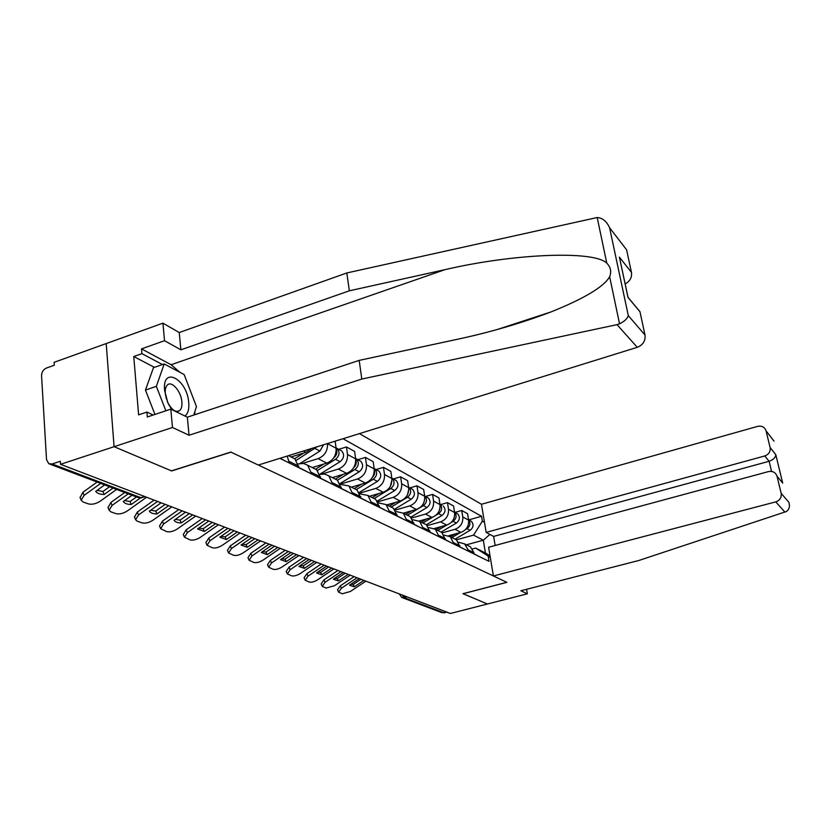 <?xml version="1.0" encoding="UTF-8"?>
<svg xmlns="http://www.w3.org/2000/svg" width="831" height="831" viewBox="0 0 831 831"><rect width="100%" height="100%" fill="white"/><g stroke="black" fill="none" stroke-linecap="round" stroke-linejoin="round"><path stroke-width="1.25" d="M622.627 244.657L609.538 227.663C606.63 221.316 602.517 217.94 597.198 217.525L346.828 272.952L179.236 332.545L162.928 323.155L54.129 362.316L54.316 365.214L46.339 368.081C43.254 369.546 41.654 372.091 41.56 375.716L46.526 459.647L48.78 463.729L52.145 463.978L140.844 497.665L145.238 496.73M764.749 455.959C768.852 454.412 770.628 451.586 770.088 447.483L775.801 454.692C775.458 457.652 773.235 459.844 769.122 461.278L764.749 455.959L486.145 532.401L481.461 504.272L359.449 433.616M154.431 367.344L133.76 356.53L138.611 414.856L146.91 412.062L147.326 416.985L170.802 409.132L172.484 427.487L114.086 446.694L106.202 343.577L114.086 446.694L60.528 464.321L450.371 613.475L487.433 604.002L463.033 593.677M635.113 305.953L639.953 311.667L645.001 335.028C645.625 340.824 643.049 344.917 637.284 347.306L258.316 465.038L230.821 452.064L171.456 470.865L114.086 446.694L171.633 470.948L230.997 452.147L506.806 582.302L462.96 593.698L487.433 604.002L527.342 593.812L526.553 589.304M60.528 464.321L60.331 461.278L52.145 463.978M447.151 612.239L441.936 612.686L402.464 597.728M448.636 535.746L460.893 532.359C466.42 530.22 468.996 526.137 468.601 520.113L467.562 513.703L461.714 510.483L462.763 516.944C463.147 523.021 460.551 527.145 454.983 529.305L442.237 532.848M458.629 542.248L464.622 543.91L468.071 549.852L473.909 552.74L470.481 546.85L467.739 545.479M473.909 552.74L474.117 554.017M454.952 512.395L461.714 510.483M468.071 549.852L468.279 551.15M434.26 528.537L446.746 525.057C452.376 522.855 454.993 518.679 454.619 512.53L453.57 505.996L447.473 502.63L448.511 509.216C448.885 515.417 446.237 519.635 440.565 521.858L427.331 525.576M460.135 547.141L456.458 539.818L453.664 538.426M440.586 504.594L447.473 502.63M444.076 535.081L450.329 536.753L454.038 544.128M419.167 521.027L431.943 517.412C437.677 515.147 440.368 510.878 439.994 504.604L438.955 497.935L432.567 494.414L433.605 501.135C433.969 507.471 431.258 511.782 425.482 514.077L411.688 517.983M445.52 539.932L441.791 532.474L438.955 531.051M425.555 496.439L432.567 494.414M428.838 527.592L435.382 529.264L439.132 536.784M396.127 511.543L403.295 513.184L416.456 509.413C422.304 507.087 425.057 502.724 424.693 496.304L423.654 489.501L416.965 485.813L418.003 492.679C418.357 499.151 415.583 503.565 409.683 505.923L395.234 510.068M430.209 532.391L426.428 524.777L423.55 523.333M409.818 487.901L416.965 485.813M412.882 519.749L419.717 521.411L423.519 529.098M386.81 504.926L400.23 501.041C406.193 498.642 409.008 494.175 408.665 487.61L407.626 480.661L400.615 476.797L401.653 483.808C401.986 490.425 399.15 494.954 393.136 497.374L377.918 501.799M414.16 524.496L410.337 516.716L407.419 515.251M393.323 478.947L400.615 476.797M410.337 516.716L403.295 513.184L407.138 521.037M369.525 496.263L383.216 492.253C389.303 489.791 392.18 485.2 391.858 478.5L390.819 471.395L383.465 467.334L384.493 474.511C384.805 481.274 381.896 485.906 375.768 488.41L359.678 493.147M397.332 516.196L393.458 508.26L390.487 506.765M376.028 469.567L383.465 467.334M378.541 502.942L386.062 504.552L389.957 512.571M351.388 487.174L365.349 483.029C371.561 480.484 374.511 475.789 374.199 468.933L373.171 461.662L365.443 457.403L366.461 464.737C366.762 471.655 363.781 476.412 357.517 478.988L340.419 484.089M379.642 507.492L375.726 499.369L372.704 497.852M357.86 459.699L365.443 457.403M360.041 493.905L367.956 495.473L371.893 503.669M332.317 477.617L346.558 473.327C352.905 470.71 355.928 465.89 355.637 458.868L354.629 451.441L346.485 446.953L347.503 454.453C347.774 461.537 344.72 466.42 338.321 469.068L322.002 474.013M361.038 498.33L357.081 490.03L353.996 488.483M338.747 449.332L346.485 446.953M340.554 484.421L348.895 485.927L352.884 494.31M312.248 467.562L326.791 463.116C333.262 460.405 336.368 455.461 336.108 448.273L335.163 441.168M341.448 488.68L337.448 480.183L334.311 478.614M327.518 443.536L327.528 443.629C327.778 450.89 324.641 455.887 318.107 458.639L302.785 463.345M319.997 474.439L324.734 474.075L328.816 475.862L332.847 484.442M291.099 456.957L305.943 452.355L311.895 448.397M320.787 478.5L316.736 469.806L313.547 468.206M298.298 463.927L303.471 463.428L307.636 465.246L311.698 474.023M298.963 467.749L294.87 458.857L291.619 457.227M287.183 456.074L289.354 463.023M466.409 544.814L483.31 540.212L473.577 535.122L456.448 539.818M472.455 548.969L475.696 548.096L485.429 552.999L483.31 540.212L489.916 534.426M490.311 557.445L475.696 548.096M279.86 458.348L489.033 561.361L488.202 556.386M473.577 535.122L482.354 521.162L481.544 516.28L342.995 438.726M482.354 521.162L484.463 522.325M468.715 519.863L481.544 516.28M490.051 555.866L485.429 552.999M363.916 580.402L354.318 586.8L353.206 584.473L360.986 579.28M359.127 578.688L349.602 585.086M338.581 592.056L337.531 589.813L340.305 585.845L341.416 588.203L338.632 592.16L342.32 593.77L350.433 591.454L365.889 581.149M354.079 576.631L340.305 585.845M353.206 584.473L350.703 584.307M357.029 577.763L341.416 588.203M354.318 586.8L349.726 585.346M475.239 554.464L477.046 555.461M451.908 537.543L460.551 532.453M465.64 529.461L467.032 528.641C470.284 526.002 470.793 523.094 468.57 519.905M455.097 539.142L470.159 530.282C473.545 527.436 473.94 524.434 471.333 521.286L469.879 520.497M450.392 536.784L455.263 533.918M348.168 574.366L338.383 580.921L337.261 578.553L345.187 573.234M343.286 572.507L333.449 579.103M322.231 586.25L321.161 583.954L323.955 579.903L325.077 582.302L322.272 586.343L326.147 588.047L334.488 585.699L350.225 575.156M337.978 570.471L323.955 579.903M337.261 578.553L334.571 578.345M340.97 571.624L325.077 582.302M338.383 580.921L333.563 579.342M461.506 547.691L463.334 548.709M331.714 568.082L321.763 574.782L320.621 572.362L328.702 566.919M326.625 566.129L316.611 572.881M305.154 580.173L304.073 577.825L306.878 573.702L308.01 576.143L305.195 580.267L309.267 582.064C311.583 582.562 314.45 581.773 317.837 579.685L333.865 568.903M321.171 564.041L306.878 573.702M320.621 572.362L317.733 572.123M324.09 565.288L308.01 576.143M321.763 574.782L316.694 573.078M447.14 540.617L449.01 541.656M493.396 575.976L775.759 501.882C779.925 500.355 781.722 497.499 781.161 493.313L777.047 476.267C775.614 472.413 772.768 470.855 768.498 471.593L488.618 547.245L493.396 575.976L506.889 582.344L463.044 593.729M781.161 493.313L788.858 502.288C790.063 506.359 789.273 509.424 786.5 511.481L638.769 560.51L520.85 590.768L527.342 593.812M770.088 447.483L766.068 430.842C764.665 427.072 761.861 425.576 757.654 426.365L481.461 504.272M771.563 471.416L769.122 461.278L493.624 536.431L495.151 545.479M493.624 536.431L486.145 532.401M778.024 477.503L777.068 476.36M771.968 438.56L766.089 430.925M637.284 347.306L616.997 324.651L619.542 323.82C624.486 321.379 627.405 318.647 628.298 315.603L645.001 335.028M170.802 409.132L187.328 417.193L359.179 360.384L456.52 339.474C489.604 332.442 521.058 323.269 550.88 311.978C584.328 298.537 603.919 286.788 609.642 276.723C611.647 271.675 610.692 267.146 606.786 263.157C593.718 250.162 512.987 253.704 444.855 269.691L349.342 290.798L180.888 349.83L164.538 340.71L141.509 348.875L171.103 364.736L180.088 372.413M359.179 360.384L361.807 379.05L189.063 435.247L172.484 427.487M616.997 324.651L361.807 379.05M187.328 417.193L189.063 435.247M626.595 249.882L631.456 272.381C632.1 277.377 629.991 281.231 625.141 283.942M133.76 356.53L141.914 353.642L141.509 348.875M162.928 323.155L164.538 340.71M179.236 332.545L180.888 349.83M346.828 272.952L349.342 290.798M188.554 386.041L191.857 394.632M194.838 411.677L194.818 414.721M146.91 412.062L153.184 415.033M162.461 364.549L141.914 353.642M620.591 262.669L619.386 257.132L631.456 272.381M639.984 311.791L627.997 297.405L627.592 295.41M184.856 415.988C187.983 413.807 189.271 409.361 188.741 402.671C187.152 378.926 161.972 365.432 164.611 390.497L167.81 402.64L171.737 409.59M167.176 401.082L168.392 403.71C172.391 410.452 176.151 412.737 179.683 410.587C181.47 408.914 182.197 406.006 181.864 401.851C181.158 391.463 171.788 380.411 167.395 384.982C165.691 386.644 164.995 389.5 165.296 393.551L166.429 399.015M154.95 414.44L145.456 390.071L153.465 367.686L164.195 363.947L184.15 374.573L196.448 406.556L193.779 415.064M165.857 410.794L156.353 386.332L164.195 363.947M145.456 390.071L156.353 386.332M437.719 530.438L446.87 525.015M451.212 522.45L453.134 521.307C456.51 518.513 456.988 515.5 454.578 512.249M441.053 532.1L456.396 523.031C459.855 520.113 460.26 517.048 457.621 513.838L456.146 513.039M436.14 529.638L441.334 526.563M422.896 523L432.702 517.162M436.005 515.199L438.602 513.651C442.123 510.681 442.57 507.554 439.942 504.261L441.791 505.248M426.376 524.745L442.019 515.449C445.541 512.467 445.967 509.33 443.287 506.058M421.234 522.18L426.781 518.866M439.568 509.767L440.066 507.45M314.534 561.507L304.385 568.373L303.242 565.901L311.469 560.333M309.205 559.46L298.994 566.389M287.349 573.909L286.207 571.427L289.032 567.209L290.175 569.702L287.349 573.909L291.619 575.821C294.049 576.34 296.989 575.54 300.448 573.411L316.777 562.358M303.595 557.321L289.032 567.209M303.242 565.901L300.147 565.61M306.681 558.505L290.175 569.702M304.385 568.373L299.056 566.513M432.12 533.211L434.011 534.271M296.563 554.63L286.217 561.673L285.064 559.149L293.447 553.436M290.985 552.49L280.577 559.585M268.673 567.261L267.53 564.727L270.355 560.426L271.508 562.971L268.673 567.261L273.181 569.297C275.705 569.848 278.728 569.027 282.26 566.846L298.911 555.524M285.095 550.361L270.355 560.426M285.064 559.149L281.74 558.796M288.347 551.483L271.508 562.971M286.217 561.673L280.608 559.647M416.383 525.462L418.315 526.532M277.741 547.432L267.198 554.651L266.034 552.075L274.583 546.216M271.893 545.188L261.287 552.47L267.198 554.651M249.113 560.291L247.96 557.705L250.806 553.321L251.97 555.918L249.113 560.291L253.871 562.462C256.499 563.044 259.625 562.213 263.23 559.98L280.203 548.367M265.951 542.913L250.806 553.321M266.034 552.075L262.461 551.659M269.13 544.139L251.97 555.918M397.301 516.009L397.935 516.498M399.888 517.339L401.851 518.43M407.387 515.23L418.336 508.676M419.613 507.907L423.405 505.632C427.02 502.558 427.466 499.348 424.745 496.003L424.641 495.91M410.867 517.152L426.978 507.523C430.572 504.459 431.019 501.259 428.297 497.925L426.77 497.104M405.653 514.368L411.584 510.805M423.893 502.537L424.818 498.403M391.141 507.097L407.491 497.25C411.179 494.092 411.646 490.809 408.883 487.392L408.603 487.174M394.548 509.247L411.231 499.213C414.898 496.076 415.365 492.814 412.612 489.417L411.054 488.576M389.324 506.183L395.681 502.36M407.533 494.663L408.79 489.22M374.116 498.569L390.809 488.451C394.569 485.211 395.057 481.855 392.253 478.376L391.785 478.022M377.378 501.02L394.725 490.519C398.475 487.298 398.953 483.954 396.169 480.495L394.59 479.632M372.215 497.613L379.019 493.479M390.393 486.27L391.962 479.726M258.015 539.88L247.254 547.297L246.09 544.669L254.805 538.654M251.886 537.532L241.063 545.011L247.254 547.297M228.608 552.979L227.445 550.33L230.312 545.874L231.475 548.522L228.608 552.979L233.625 555.295C236.388 555.908 239.598 555.077 243.286 552.781L260.602 540.867M245.758 535.185L230.312 545.874M246.09 544.669L242.257 544.18M248.988 536.431L231.475 548.522M379.611 507.263L380.453 507.886M382.572 508.801L384.566 509.912M356.26 489.615L373.296 479.217C377.139 475.893 377.648 472.455 374.812 468.902L374.127 468.435M359.272 492.44L377.409 481.388C381.242 478.085 381.741 474.667 378.915 471.125L377.305 470.263M354.255 488.607L361.558 484.151M372.402 477.368C374.573 475.103 375.197 472.6 374.293 469.837M237.323 531.965L226.344 539.579L225.159 536.888L234.062 530.718M230.883 529.503L219.841 537.169L226.344 539.579M207.085 545.302L205.911 542.591L208.789 538.052L209.963 540.763L207.085 545.302L212.393 547.785C215.281 548.429 218.605 547.587 222.365 545.24L240.034 533.003M224.557 527.083L208.789 538.052M225.159 536.888L221.056 536.327M227.839 528.339L209.963 540.763M361.007 498.081L362.087 498.839M364.383 499.836L366.409 500.968M337.479 480.214L354.889 469.515C358.826 466.098 359.356 462.576 356.478 458.951L355.575 458.359M340.149 483.507L359.221 471.79C363.137 468.404 363.656 464.903 360.789 461.298L359.158 460.405M335.392 479.155L343.224 474.335M353.497 467.946C356.167 465.464 356.904 462.649 355.71 459.501M215.582 523.644L204.374 531.466L203.18 528.724L212.269 522.377M208.81 521.058L197.529 528.942L204.374 531.466M184.461 537.221L183.287 534.458L186.175 529.825L187.359 532.598L184.461 537.221L190.091 539.89C193.114 540.576 196.542 539.714 200.396 537.304L218.428 524.735M202.276 518.554L186.175 529.825M203.18 528.724L198.775 528.069M205.61 519.832L187.359 532.598M341.416 488.431L342.746 489.314M345.239 490.404L347.296 491.557M317.494 470.471L335.527 459.304C339.557 455.793 340.108 452.189 337.189 448.491L336.036 447.774M319.904 474.179L340.087 461.704C344.096 458.224 344.636 454.63 341.728 450.953L340.066 450.049M315.531 469.203L323.965 463.978M333.615 457.985C336.815 455.295 337.656 452.189 336.15 448.667M192.709 514.898L181.262 522.938L180.067 520.133L189.343 513.61M185.583 512.166L174.063 520.279C175.237 522.055 177.637 522.938 181.262 522.938M159.542 526.023L162.388 521.182L163.572 524.018L160.663 528.713L166.636 531.591C169.804 532.318 173.357 531.445 177.294 528.973L195.576 516.134M178.821 509.58L162.388 521.182M180.067 520.133L175.341 519.385M182.218 510.878L163.572 524.018M320.756 478.261L322.355 479.279M325.066 480.463L327.154 481.637M296.335 460.281L317.078 446.787M300.043 463.469L319.935 451.077L323.571 444.762M294.621 458.722L303.689 453.051M168.62 505.684L156.924 513.963L155.729 511.086L165.203 504.375M161.11 502.807L149.341 511.158C150.619 513.007 153.143 513.932 156.924 513.963M134.487 517.048L137.312 512.073L138.507 514.971L135.588 519.749L137.208 521.162L141.945 522.844C145.259 523.623 148.936 522.741 152.966 520.196L171.778 506.889M154.109 500.127L137.312 512.073M155.729 511.086L150.65 510.234M157.558 501.446L138.507 514.971M298.942 467.552L300.843 468.674M303.772 469.982L305.912 471.177M140.366 497.987L131.267 504.49L130.062 501.55L136.481 496.959M132.015 495.266L123.258 501.529C124.65 503.451 127.32 504.438 131.267 504.49M108.051 507.596L110.866 502.454L112.06 505.425L109.131 510.265L110.897 511.854L115.893 513.62C119.394 514.451 123.196 513.558 127.33 510.94L146.557 497.239M124.743 492.513L110.866 502.454M130.062 501.55L124.598 500.574M128.254 493.843L112.06 505.425M281.283 458.899L283.454 460.114M113.068 488.088L104.166 494.487L102.951 491.474L109.526 486.748M104.654 484.899L95.7 491.36C97.206 493.375 100.032 494.414 104.166 494.487M80.129 497.603L82.913 492.295L84.118 495.349L81.168 500.231L83.11 502.017L88.387 503.887C92.064 504.77 96.022 503.866 100.25 501.166L116.6 489.428M97.113 482.042L82.913 492.295M102.951 491.474L97.082 490.363M100.676 483.393L84.118 495.349M303.388 451.036L305.943 452.355M318.107 458.639L326.791 463.116M338.321 469.068L346.558 473.327M357.517 478.988L365.349 483.029M375.768 488.41L383.216 492.253M393.136 497.374L400.23 501.041M409.683 505.923L416.456 509.413M425.482 514.077L431.943 517.412M440.565 521.858L446.746 525.057M454.983 529.305L460.893 532.359M289.167 461.392L298.765 466.139M311.5 472.434L320.589 476.932M332.639 482.884L341.25 487.143M352.676 492.793L360.841 496.824M371.686 502.194L379.435 506.027M389.749 511.127L397.125 514.773M406.93 519.624L413.952 523.094M423.301 527.716L430.001 531.019M438.913 535.434L445.312 538.592M453.819 542.799L459.927 545.822M327.528 443.629L336.108 448.273M347.503 454.453L355.637 458.868M366.461 464.737L374.199 468.933M384.493 474.511L391.858 478.5M401.653 483.808L408.665 487.61M418.003 492.679L424.693 496.304M433.605 501.135L439.994 504.604M448.511 509.216L454.619 512.53M462.763 516.944L468.601 520.113M402.287 595.079L404.188 597.697L444.356 612.956M407.128 596.928L401.653 597.427L399.347 593.957M144.604 496.491L140.844 497.665L137.655 497.405L49.839 464.124M467.032 528.641L470.159 530.282M775.801 454.692L782.698 483.112M784.983 512.176L775.759 501.882M619.542 323.82L609.642 276.723M606.786 263.157L597.198 217.525M609.601 227.829L628.298 315.603M627.997 297.405L619.386 257.132M171.103 364.736L444.855 269.691M453.134 521.307L456.396 523.031M438.602 513.651L442.019 515.449M423.405 505.632L426.978 507.523M407.491 497.25L411.231 499.213M390.809 488.451L394.725 490.519M373.296 479.217L377.409 481.388M354.889 469.515L359.221 471.79M335.527 459.304L340.087 461.704M315.126 448.543L319.935 451.077M390.051 590.394L391.889 591.101M374.397 584.411L376.287 585.128M358.047 578.147L359.968 578.885M340.928 571.603L342.891 572.351M322.999 564.748L325.014 565.516M304.208 557.549L306.265 558.339M284.482 550.008L286.581 550.808M263.739 542.072L265.889 542.892M241.925 533.72L244.127 534.562M218.927 524.922L221.181 525.784M194.662 515.635L196.978 516.529M169.015 505.83L171.383 506.733M288.502 455.658L294.87 458.857M307.636 465.246L316.736 469.806M328.816 475.862L337.448 480.183M348.895 485.927L357.081 490.03M367.956 495.473L375.726 499.369M386.062 504.552L393.458 508.26M419.717 521.411L426.428 524.777M435.382 529.264L441.791 532.474M450.329 536.753L456.458 539.818M464.622 543.91L470.481 546.85M138.819 497.811L141.737 497.831M476.703 555.181L474.096 553.903M468.549 519.77L471.333 521.286M462.992 548.429L460.125 547.016M448.657 541.365L445.499 539.807M777.047 476.267L782.657 483.008M766.068 430.842L774.014 441.157M497.291 329.492L550.88 311.978M639.953 311.667L628.018 297.332L619.427 257.257M609.538 227.663L626.564 249.778M177.003 411.48L179.683 410.587M168.392 403.71L169.15 405.424M167.478 401.82L167.81 402.64M454.557 512.176L457.621 513.838M433.657 533.969L430.188 532.266M417.951 526.231L414.222 524.392M401.477 518.118L397.571 516.186M424.745 496.003L428.297 497.925M408.883 487.392L412.612 489.417M392.253 478.376L396.169 480.495M384.192 509.6L380.079 507.575M374.812 468.902L378.915 471.125M366.024 500.646L361.703 498.517M356.478 458.951L360.789 461.298M346.911 491.235L342.351 488.992M337.189 448.491L341.728 450.953M326.77 481.305L321.961 478.936M160.663 528.713L159.479 525.888M305.517 470.834L300.438 468.331M135.588 519.749L134.404 516.851M283.049 459.772L280.047 458.286M109.131 510.265L107.937 507.294M81.168 500.231L79.973 497.198"/></g></svg>

